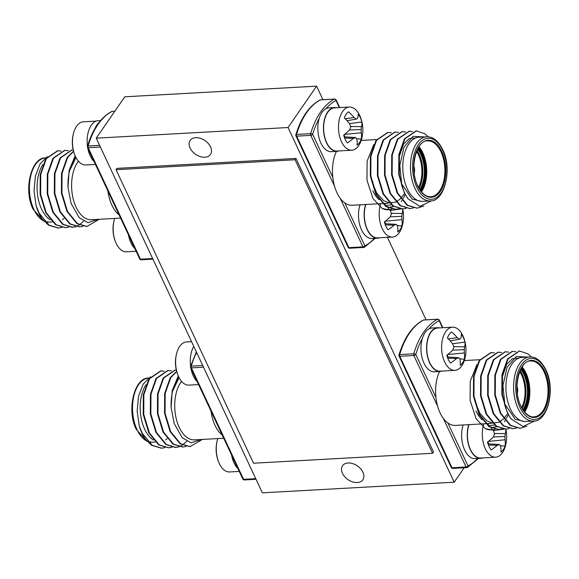<?xml version="1.0" encoding="UTF-8"?>
<svg xmlns="http://www.w3.org/2000/svg" width="579" height="579" viewBox="0 0 579 579"><rect width="100%" height="100%" fill="white"/><g stroke="black" fill="none" stroke-linecap="round" stroke-linejoin="round"><path stroke-width="0.87" d="M204.886 157.235A12.354 8.316 -145.4 0 0 210.466 154.463A12.354 8.316 -145.4 0 0 208.281 143.491A12.354 8.316 -145.4 0 0 195.716 137.664A12.354 8.316 -145.4 0 0 190.136 140.429A12.354 8.316 -145.4 0 0 192.322 151.401A12.354 8.316 -145.4 0 0 204.886 157.235M357.279 482.553A12.354 8.316 -145.4 0 0 362.859 479.788A12.354 8.316 -145.4 0 0 360.674 468.816A12.354 8.316 -145.4 0 0 348.109 462.99A12.354 8.316 -145.4 0 0 342.529 465.755A12.354 8.316 -145.4 0 0 344.715 476.727A12.354 8.316 -145.4 0 0 357.279 482.553M322.944 99.704L316.604 86.162L124.789 96.802L96.237 138.164L262.381 492.838L454.197 482.198L288.053 127.525L96.237 138.164M426.072 319.847L387.416 237.332M288.053 127.525L316.604 86.162M454.197 482.198L464.17 467.745M432.571 453.292L433.476 451.975L295.978 158.451L116.958 168.38L116.046 169.698L253.544 463.222L432.571 453.292L295.073 159.768L116.046 169.698M295.073 159.768L295.978 158.451M50.344 219.89A32.12 17.942 -93.2 0 1 41.572 209.128A32.12 17.942 -93.2 0 1 42.868 164.559M97.989 219.361L87.979 222.691L79.135 217.581L71.087 203.461L67.996 187.408A38.605 21.568 -93.2 0 1 69.502 170.957L75.965 157.51M75.161 155.809L69.104 170.407L67.996 187.408M73.526 151.148L67.135 157.531L61.533 173.345L61.432 193.104L67.012 211.509L76.935 223.617L86.691 226.476M71.76 149.983L60.028 157.929L54.426 173.743L54.325 193.502L59.905 211.907L69.835 224.008L79.584 226.874M64.653 150.381L52.928 158.32L47.326 174.134L47.225 193.893L52.805 212.298L62.727 224.406L72.23 227.286L75.755 226.613M76.008 226.527L79.229 224.956M79.475 224.797L83.622 221.142M57.553 150.772L45.821 158.718L40.219 174.532L40.117 194.291L45.698 212.696L55.627 224.797L65.376 227.663M47.283 156.685L40.081 163.937L35.391 176.103L34.023 190.918L36.137 205.914A38.605 21.568 -93.2 0 0 38.851 213.072A38.605 21.568 -93.2 0 0 42.325 219.123L48.52 225.195L58.276 228.054M36.137 205.914L39.104 213.058L49.034 225.166L58.53 228.046L61.808 227.453M61.135 151.083L57.806 150.757L46.334 158.689L40.733 174.503L40.631 194.262L46.211 212.667L56.134 224.768L65.637 227.648L68.908 227.062M68.235 150.692L64.913 150.366L53.434 158.291L47.84 174.105L47.731 193.864L53.311 212.269L63.241 224.377L72.737 227.257L76.015 226.664M73.229 149.968L72.013 149.968L60.542 157.901L54.94 173.714L54.839 193.473L60.419 211.878L70.341 223.986L79.844 226.859L83.115 226.273M73.591 151.38L67.642 157.502L62.047 173.316L61.939 193.082L67.519 211.48L77.448 223.588L86.944 226.469L99.204 219.289M75.342 156.229L69.502 170.957M120.598 218.102L91.373 219.723A32.12 17.942 -93.2 0 1 76.102 207.21A32.12 17.942 -93.2 0 1 78.426 161.201M119.086 214.881A32.12 17.942 -93.2 0 1 111.906 205.227A32.12 17.942 -93.2 0 1 107.889 190.976M64.016 218.435A32.12 17.942 -93.2 0 1 62.438 219.673M153.471 440.033A32.12 17.942 -93.2 0 1 144.699 429.271A32.12 17.942 -93.2 0 1 145.988 384.702M201.108 439.504L191.099 442.834L182.255 437.731L174.207 423.604L171.123 407.551A38.605 21.568 -93.2 0 1 172.622 391.1L179.092 377.653M178.281 375.952L172.231 390.55L171.123 407.551M176.646 371.291L170.255 377.674L164.653 393.488L164.552 413.254L170.132 431.652L180.062 443.76L189.811 446.626M174.88 370.133L163.155 378.073L157.553 393.886L157.452 413.645L163.032 432.05L172.955 444.158L182.711 447.017M167.78 370.524L156.048 378.463L150.446 394.277L150.345 414.043L155.925 432.441L165.855 444.549L175.35 447.429L178.875 446.756M179.128 446.67L182.356 445.099M182.602 444.94L186.749 441.285M160.673 370.922L148.941 378.861L143.346 394.675L143.237 414.434L148.817 432.839L158.747 444.947L168.503 447.806M150.402 376.828L143.201 384.08L138.519 396.246L137.151 411.061L139.264 426.057A38.605 21.568 -93.2 0 0 141.971 433.215A38.605 21.568 -93.2 0 0 145.452 439.266L151.64 445.338L161.396 448.197M139.264 426.057L142.231 433.201L152.154 445.309L161.657 448.189L164.928 447.596M164.255 371.226L160.926 370.9L149.454 378.832L143.853 394.646L143.751 414.405L149.331 432.81L159.261 444.918L168.757 447.791L172.035 447.205M171.362 370.835L168.033 370.509L156.562 378.434L150.96 394.248L150.858 414.014L156.439 432.412L166.361 444.52L175.864 447.401L179.135 446.807M176.349 370.111L175.14 370.111L163.662 378.044L158.067 393.858L157.958 413.616L163.539 432.021L173.468 444.129L182.964 447.002L186.243 446.416M176.711 371.53L170.769 377.646L165.167 393.459L165.066 413.225L170.646 431.63L180.568 443.731L190.071 446.612L202.332 439.439M178.47 376.372L172.622 391.1M223.718 438.252L194.501 439.874A32.12 17.942 -93.2 0 1 179.222 427.353A32.12 17.942 -93.2 0 1 181.545 381.351M222.213 435.024A32.12 17.942 -93.2 0 1 215.026 425.37A32.12 17.942 -93.2 0 1 211.009 411.119M167.143 438.578A32.12 17.942 -93.2 0 1 165.558 439.816M426.687 136.789L419.015 137.216A32.12 17.942 86.8 0 0 404.033 155.548A32.12 17.942 86.8 0 0 407.298 188.834A32.12 17.942 86.8 0 0 422.569 201.354L430.24 200.927A32.12 17.942 -93.2 0 1 414.969 188.407A32.12 17.942 -93.2 0 1 411.705 155.129A32.12 17.942 -93.2 0 1 426.687 136.789C432.94 136.557 438.281 140.82 442.711 149.592C452.865 169.307 444.238 202.013 430.24 200.927M373.781 144.54L367.108 161.107L366.97 180.134L372.948 198.539L382.27 208.527A38.605 21.568 86.8 0 0 388.4 209.743A38.605 21.568 86.8 0 0 391.737 209.084L391.737 209.084M392.005 209.135L388.726 209.728L382.27 208.527M399.112 208.737L395.833 209.33L386.338 206.45L376.408 194.349L370.828 175.944L370.929 156.185L376.531 140.371L388.002 132.439L391.332 132.765M406.212 208.346L402.941 208.939L393.438 206.059L383.515 193.951L377.935 175.546L378.036 155.787L383.638 139.973L395.11 132.041L398.439 132.367M413.319 207.955L410.041 208.541L400.545 205.661L390.615 193.56L385.035 175.155L385.136 155.396L390.738 139.582L402.217 131.65L405.539 131.976M423.792 206.044L417.148 208.151L407.645 205.27L397.722 193.162L392.142 174.757L392.244 154.998L397.845 139.184L409.317 131.259L412.646 131.585M424.421 136.912L413.088 136.355L403.954 147.175L399.814 165.471L401.855 185.627L399.242 174.366L399.351 154.607L404.945 138.794L416.424 130.861L424.972 133.792L428.156 136.803M421.36 201.347L412.103 199.096L401.29 183.268M398.967 157.445L403.549 144.142L409.208 138.605L415.917 137.874M404.055 194.066L400.856 198.387M400.552 198.698L396.224 201.861M395.848 202.035L389.848 203.019M389.226 202.939L383.682 200.674L376.719 193.075L371.812 181.336M401.855 185.627A38.605 21.568 86.8 0 0 404.569 192.785A38.605 21.568 86.8 0 0 408.043 198.836L419.927 206.356L431.666 200.754M408.043 198.836L404.316 192.8L398.736 174.395L398.837 154.636L404.439 138.822L416.163 130.883M416.887 208.158L407.138 205.299L397.208 193.191L391.628 174.786L391.73 155.027L397.332 139.213L409.064 131.274M409.787 208.556L400.031 205.69L390.108 193.589L384.528 175.184L384.63 155.425L390.232 139.611L401.956 131.665M402.68 208.947L392.931 206.088L383.001 193.979L377.421 175.575L377.522 155.816L383.124 140.002L394.856 132.063M395.58 209.345L385.824 206.479L375.894 194.378L370.314 175.973L370.422 156.207L376.017 140.4L387.749 132.453M404.982 194.899L403.346 198.235M401.964 200.515L401.225 201.586M372.767 190.752A32.12 17.942 86.8 0 0 379.115 199.712M336.45 151.38A32.12 17.942 86.8 0 0 332.809 177.355A32.12 17.942 86.8 0 0 336.964 192.735A32.12 17.942 86.8 0 0 344.751 202.853A32.12 17.942 86.8 0 0 352.242 205.256L382.364 203.584M529.807 356.932L522.135 357.359A32.12 17.942 86.8 0 0 507.153 375.699A32.12 17.942 86.8 0 0 510.417 408.977A32.12 17.942 86.8 0 0 525.696 421.498L533.368 421.071A32.12 17.942 -93.2 0 1 518.089 408.557A32.12 17.942 -93.2 0 1 514.825 375.272A32.12 17.942 -93.2 0 1 529.807 356.932C536.067 356.7 541.408 360.963 545.831 369.735C555.992 389.45 547.358 422.163 533.368 421.071M476.908 364.683L470.235 381.25L470.09 400.277L476.076 418.682L485.39 428.67A38.605 21.568 86.8 0 0 491.528 429.886A38.605 21.568 86.8 0 0 494.864 429.227L494.864 429.227M495.125 429.278L491.853 429.871L485.39 428.67M502.232 428.887L498.96 429.473L489.458 426.6L479.535 414.492L473.955 396.087L474.056 376.328L479.658 360.514L491.13 352.582L494.452 352.908M509.339 428.489L506.06 429.082L496.565 426.202L486.635 414.094L481.055 395.696L481.156 375.93L486.758 360.116L498.229 352.191L501.559 352.517M516.439 428.098L513.168 428.684L503.665 425.811L493.742 413.703L488.162 395.298L488.263 375.539L493.865 359.725L505.337 351.793L508.666 352.119M526.912 426.187L520.268 428.294L510.772 425.413L500.842 413.305L495.262 394.907L495.371 375.141L500.965 359.327L512.444 351.402L515.766 351.728M527.541 357.055L516.215 356.498L507.074 367.318L502.934 385.614L504.982 405.77L502.369 394.509L502.471 374.751L508.072 358.937L519.544 351.004L528.099 353.935L531.283 356.946M524.487 421.49L515.223 419.247L504.418 403.411M502.087 377.588L506.668 364.285L512.335 358.748L519.045 358.025M507.182 414.209L503.983 418.53M503.672 418.841L499.351 422.004M498.975 422.185L492.968 423.169M492.353 423.083L486.809 420.817L479.846 413.225L474.932 401.479M504.982 405.77A38.605 21.568 86.8 0 0 507.689 412.928A38.605 21.568 86.8 0 0 511.17 418.979L523.047 426.499L534.793 420.897M511.17 418.979L507.436 412.943L501.855 394.538L501.957 374.779L507.559 358.966L519.291 351.026M520.014 428.308L510.258 425.442L500.336 413.334L494.756 394.936L494.857 375.17L500.459 359.356L512.183 351.417M512.907 428.699L503.158 425.84L493.228 413.732L487.648 395.327L487.75 375.568L493.351 359.754L505.083 351.815M505.807 429.09L496.051 426.231L486.121 414.123L480.541 395.718L480.65 375.959L486.244 360.145L497.976 352.206M498.7 429.488L488.944 426.622L479.021 414.521L473.441 396.116L473.542 376.357L479.144 360.543L490.869 352.597M508.109 415.042L506.466 418.378M505.091 420.665L504.352 421.736M475.895 410.895A32.12 17.942 86.8 0 0 482.242 419.855M439.577 371.523A32.12 17.942 86.8 0 0 435.929 397.505A32.12 17.942 86.8 0 0 440.083 412.885A32.12 17.942 86.8 0 0 447.878 422.996A32.12 17.942 86.8 0 0 455.362 425.399L485.491 423.727M96.194 121.091L83.383 121.807A21.618 12.079 86.8 0 0 76.558 126.265A21.618 12.079 86.8 0 0 73.931 131.809A21.618 12.079 86.8 0 0 75.277 156.077A21.618 12.079 86.8 0 0 75.494 156.547A21.618 12.079 86.8 0 0 85.779 164.972L95.455 164.436M114.678 218.435A21.618 12.079 86.8 0 0 114.606 218.645A21.618 12.079 86.8 0 0 115.952 242.912A21.618 12.079 86.8 0 0 116.169 243.383A21.618 12.079 86.8 0 0 126.454 251.807L136.13 251.272M217.798 438.578A21.618 12.079 86.8 0 0 217.733 438.788A21.618 12.079 86.8 0 0 219.079 463.055A21.618 12.079 86.8 0 0 219.296 463.526A21.618 12.079 86.8 0 0 229.573 471.957L239.257 471.415M191.569 341.668L186.503 341.95A21.618 12.079 86.8 0 0 179.678 346.408A21.618 12.079 86.8 0 0 177.058 351.952A21.618 12.079 86.8 0 0 178.404 376.22A21.618 12.079 86.8 0 0 178.614 376.697A21.618 12.079 86.8 0 0 188.899 385.122L198.583 384.579M357.583 118.348A34.147 14.83 -29.4 0 0 358.177 114.085A17.942 10.024 -93.2 0 1 360.312 117.588A17.942 10.024 -93.2 0 1 361.853 121.945A34.147 18.152 159.4 0 1 361.477 126.663A33.763 25.367 139.4 0 1 361.108 129.537A33.763 28.791 60.9 0 1 361.26 132.786A34.147 24.557 29.9 0 1 361.253 139.148A17.942 10.024 -93.2 0 1 357.084 145.184A34.147 21.228 -141.2 0 0 356.845 139.177A33.763 13.027 -159.9 0 0 355.593 137.527A33.763 8.048 173.6 0 1 353.385 138.374A34.147 18.152 159.4 0 1 347.364 142.933A17.942 10.024 -93.2 0 1 345.229 139.43A17.942 10.024 -93.2 0 1 343.687 135.081A34.147 14.83 -29.4 0 0 349.492 130.058A33.763 22.082 -49.3 0 0 350.722 127.134A33.763 25.505 -113.6 0 0 349.709 123.935A34.147 21.228 -141.2 0 0 344.288 117.877A17.942 10.024 -93.2 0 1 346.112 114.302A17.942 10.024 -93.2 0 1 348.457 111.834A34.147 24.557 29.9 0 1 354.124 117.544A33.763 16.313 11.4 0 1 356.237 119.144A33.763 4.762 -14.8 0 0 357.583 118.348M347.024 120.693L356.237 119.144M345.156 118.724L354.124 117.544M344.527 134.429L361.26 132.786M344.975 136.912L344.006 134.835M356.469 138.642L361.253 139.148M349.535 129.978L361.108 129.537M350.541 126.497L361.477 126.663M349.47 123.624L361.853 121.945M344.628 138.026L353.385 138.374M344.216 136.868L355.593 137.527M358.625 145.756A21.618 12.079 -93.2 0 1 351.808 150.214A21.618 12.079 -93.2 0 1 341.523 141.79A21.618 12.079 -93.2 0 1 342.587 111.508A21.618 12.079 -93.2 0 1 349.412 107.043A21.618 12.079 -93.2 0 1 359.689 115.474A21.618 12.079 -93.2 0 1 359.906 115.945A34.233 34.233 0 0 1 361.253 140.212A21.618 12.079 -93.2 0 1 358.625 145.756M349.412 107.043L334.553 107.868A21.618 12.079 86.8 0 0 327.728 112.333A21.618 12.079 86.8 0 0 324.638 136.724A21.618 12.079 86.8 0 0 336.949 151.039L351.808 150.214M388.01 207.477L393.611 206.537M385.838 205.559L391.281 204.843M385.201 221.258L401.935 219.622A34.147 24.557 29.9 0 1 401.927 225.984A17.942 10.024 -93.2 0 1 397.759 232.02A34.147 21.228 -141.2 0 0 397.527 226.005A33.763 13.027 -159.9 0 0 396.268 224.363A33.763 8.048 173.6 0 1 394.067 225.209A34.147 18.152 159.4 0 1 388.039 229.769A17.942 10.024 -93.2 0 1 385.911 226.266A17.942 10.024 -93.2 0 1 384.362 221.916A34.147 14.83 -29.4 0 0 390.174 216.893A33.763 22.082 -49.3 0 0 391.397 213.969A33.763 25.505 -113.6 0 0 390.384 210.77A34.147 21.228 -141.2 0 0 389.515 209.656M385.65 223.747L384.68 221.67M397.143 225.477L401.927 225.984M390.21 216.814L401.783 216.372A33.763 28.791 60.9 0 1 401.935 219.622M391.216 213.333L402.152 213.492A33.763 25.367 139.4 0 1 401.783 216.372M390.145 210.459L401.095 208.976M402.557 208.961A34.147 18.152 159.4 0 1 402.152 213.492M385.303 224.862L394.067 225.209M384.89 223.704L396.268 224.363M389.493 209.634A34.147 21.228 -141.2 0 0 387.836 207.68M387.264 207.05A34.147 21.228 -141.2 0 0 384.963 204.713A17.942 10.024 -93.2 0 1 385.505 203.41M402.651 208.954A34.233 34.233 0 0 1 401.927 227.048A21.618 12.079 -93.2 0 1 399.307 232.592A21.618 12.079 -93.2 0 1 392.482 237.05A21.618 12.079 -93.2 0 1 382.198 228.625A21.618 12.079 -93.2 0 1 380.707 203.678M365.848 204.503A21.618 12.079 86.8 0 0 366.29 226.874A21.618 12.079 86.8 0 0 377.624 237.875L392.482 237.05M460.703 338.491A34.147 14.83 -29.4 0 0 461.297 334.228A17.942 10.024 -93.2 0 1 463.432 337.731A17.942 10.024 -93.2 0 1 464.98 342.088A34.147 18.152 159.4 0 1 464.597 346.807A33.763 25.367 139.4 0 1 464.228 349.687A33.763 28.791 60.9 0 1 464.38 352.929A34.147 24.557 29.9 0 1 464.372 359.291A17.942 10.024 -93.2 0 1 460.204 365.335A34.147 21.228 -141.2 0 0 459.972 359.32A33.763 13.027 -159.9 0 0 458.713 357.677A33.763 8.048 173.6 0 1 456.513 358.517A34.147 18.152 159.4 0 1 450.491 363.084A17.942 10.024 -93.2 0 1 448.356 359.581A17.942 10.024 -93.2 0 1 446.807 355.224A34.147 14.83 -29.4 0 0 452.619 350.208A33.763 22.082 -49.3 0 0 453.842 347.277A33.763 25.505 -113.6 0 0 452.836 344.078A34.147 21.228 -141.2 0 0 447.415 338.02A17.942 10.024 -93.2 0 1 449.239 334.445A17.942 10.024 -93.2 0 1 451.584 331.977A34.147 24.557 29.9 0 1 457.244 337.695A33.763 16.313 11.4 0 1 459.357 339.287A33.763 4.762 -14.8 0 0 460.703 338.491M450.151 340.836L459.357 339.287M448.284 338.874L457.244 337.695M447.647 354.572L464.38 352.929M448.103 357.055L447.126 354.978M459.596 358.785L464.372 359.291M452.655 350.129L464.228 349.687M453.668 346.647L464.597 346.807M452.597 343.767L464.98 342.088M447.755 358.169L456.513 358.517M447.335 357.011L458.713 357.677M461.752 365.899A21.618 12.079 -93.2 0 1 454.928 370.357A21.618 12.079 -93.2 0 1 444.643 361.933A21.618 12.079 -93.2 0 1 445.707 331.651A21.618 12.079 -93.2 0 1 452.532 327.193A21.618 12.079 -93.2 0 1 462.816 335.617A21.618 12.079 -93.2 0 1 463.034 336.088A34.233 34.233 0 0 1 464.38 360.355A21.618 12.079 -93.2 0 1 461.752 365.899M452.532 327.193L437.673 328.018A21.618 12.079 86.8 0 0 430.848 332.476A21.618 12.079 86.8 0 0 427.765 356.867A21.618 12.079 86.8 0 0 440.069 371.182L454.928 370.357M491.137 427.62L496.739 426.68M488.958 425.703L494.401 424.986M488.321 441.408L505.054 439.765A34.147 24.557 29.9 0 1 505.054 446.127A17.942 10.024 -93.2 0 1 500.886 452.163A34.147 21.228 -141.2 0 0 500.647 446.156A33.763 13.027 -159.9 0 0 499.387 444.506A33.763 8.048 173.6 0 1 497.187 445.352A34.147 18.152 159.4 0 1 491.166 449.912A17.942 10.024 -93.2 0 1 489.031 446.409A17.942 10.024 -93.2 0 1 487.482 442.059A34.147 14.83 -29.4 0 0 493.294 437.036A33.763 22.082 -49.3 0 0 494.524 434.112A33.763 25.505 -113.6 0 0 493.511 430.914A34.147 21.228 -141.2 0 0 492.642 429.806M488.777 443.89L487.8 441.813M500.27 445.62L505.054 446.127M493.33 436.964L504.902 436.515A33.763 28.791 60.9 0 1 505.054 439.765M494.343 433.476L505.272 433.642A33.763 25.367 139.4 0 1 504.902 436.515M493.272 430.602L504.215 429.119M505.677 429.104A34.147 18.152 159.4 0 1 505.272 433.642M488.43 445.005L497.187 445.352M488.01 443.847L499.387 444.506M492.62 429.777A34.147 21.228 -141.2 0 0 490.963 427.823M490.384 427.193A34.147 21.228 -141.2 0 0 488.09 424.856A17.942 10.024 -93.2 0 1 488.633 423.553M505.778 429.097A34.233 34.233 0 0 1 505.054 447.191A21.618 12.079 -93.2 0 1 502.427 452.735A21.618 12.079 -93.2 0 1 495.602 457.193A21.618 12.079 -93.2 0 1 485.325 448.768A21.618 12.079 -93.2 0 1 483.827 423.821M468.968 424.646A21.618 12.079 86.8 0 0 469.41 447.017A21.618 12.079 86.8 0 0 480.744 458.018L495.602 457.193M95.036 128.408A21.93 12.253 -93.2 0 1 99.009 122.502M94.153 161.657A21.93 12.253 -93.2 0 1 87.769 148.029M87.472 146.132A21.93 12.253 -93.2 0 1 98.22 120.671L100.601 120.541M134.827 248.492A21.93 12.253 -93.2 0 1 128.444 234.864M237.955 468.635A21.93 12.253 -93.2 0 1 231.571 455.007M197.28 381.8A21.93 12.253 -93.2 0 1 190.896 368.172M190.6 366.275A21.93 12.253 -93.2 0 1 193.77 346.372M336.594 107.759A21.93 12.253 86.8 0 0 334.532 107.564L328.908 107.875A21.93 12.253 86.8 0 0 317.893 130.449A21.93 12.253 86.8 0 0 331.34 151.662L336.964 151.351A21.93 12.253 86.8 0 0 338.99 150.924M334.532 107.564A21.93 12.253 86.8 0 0 323.516 130.137A21.93 12.253 86.8 0 0 336.964 151.351M360.008 204.821A21.93 12.253 86.8 0 0 360.551 227.431A21.93 12.253 86.8 0 0 372.015 238.497L377.638 238.186A21.93 12.253 86.8 0 0 379.665 237.759M365.639 204.51A21.93 12.253 86.8 0 0 366.174 227.12A21.93 12.253 86.8 0 0 377.638 238.186M439.722 327.902A21.93 12.253 86.8 0 0 437.659 327.707L432.028 328.018A21.93 12.253 86.8 0 0 421.013 350.592A21.93 12.253 86.8 0 0 434.46 371.805L440.083 371.494A21.93 12.253 86.8 0 0 442.117 371.074M437.659 327.707A21.93 12.253 86.8 0 0 426.643 350.281A21.93 12.253 86.8 0 0 440.083 371.494M463.135 424.964A21.93 12.253 86.8 0 0 463.67 447.574A21.93 12.253 86.8 0 0 475.135 458.64L480.765 458.329A21.93 12.253 86.8 0 0 482.792 457.909M468.758 424.653A21.93 12.253 86.8 0 0 469.301 447.263A21.93 12.253 86.8 0 0 480.765 458.329M48.18 217.95A27.951 15.611 -93.2 0 1 47.782 217.957M45.271 157.951A32.12 17.942 86.8 0 0 30.578 176.552A32.12 17.942 86.8 0 0 33.9 209.547A32.12 17.942 86.8 0 0 43.78 220.917M112.377 111.436A1.542 0.861 86.8 0 0 112.167 111.4A1.542 0.861 86.8 0 0 111.957 111.457A77.21 43.136 86.8 0 0 88.117 145.988A1.542 0.861 86.8 0 0 88.24 147.725L140.458 259.197A1.542 0.861 86.8 0 0 141.196 259.797A1.542 0.861 86.8 0 0 141.406 259.739M152.914 259.153L141.196 259.797A1.542 1.542 0 0 1 139.713 258.914A1.542 0.745 154.9 0 0 140.458 259.197L152.624 258.524M100.406 147.044L88.24 147.725A1.542 0.745 154.9 0 1 87.494 147.435L139.713 258.914M114.816 111.255L112.167 111.4A1.542 1.542 0 0 0 111.537 111.573C100.753 117.479 92.705 129.066 87.407 146.342A1.542 0.695 -163.5 0 1 88.117 145.988L99.61 145.351M114.78 111.298L111.957 111.457A1.542 1.245 62.4 0 0 111.537 111.573M44.663 221.308A32.12 17.942 86.8 0 0 49.179 222.068L44.786 221.446M151.3 438.093A27.951 15.611 -93.2 0 1 150.909 438.108M148.39 378.101A32.12 17.942 86.8 0 0 133.698 396.695A32.12 17.942 86.8 0 0 137.028 429.698A32.12 17.942 86.8 0 0 146.907 441.06M196.592 352.387A77.21 43.136 86.8 0 0 191.244 366.131A1.542 0.861 86.8 0 0 191.367 367.868L243.585 479.34A1.542 0.861 86.8 0 0 244.316 479.948A1.542 0.861 86.8 0 0 244.526 479.882M256.041 479.296L244.316 479.948A1.542 1.542 0 0 1 242.833 479.057A1.542 0.745 154.9 0 0 243.585 479.34L255.744 478.667M203.526 367.195L191.367 367.868A1.542 0.745 154.9 0 1 190.614 367.578L242.833 479.057M196.339 351.851L190.534 366.485A1.542 0.695 -163.5 0 1 191.244 366.131L202.73 365.494M147.783 441.451A32.12 17.942 86.8 0 0 152.299 442.211L147.913 441.589M413.833 166.788A6.796 3.792 -93.2 0 1 414.151 172.535M414.217 173.085A7.1 3.966 86.8 0 0 413.84 166.231M418.009 148.369A26.098 14.576 -93.2 0 1 421.526 153.963A26.098 14.576 -93.2 0 1 420.34 190.375M419.811 189.601A25.476 14.236 86.8 0 0 420.759 154.369A25.476 14.236 86.8 0 0 417.568 149.201M416.952 150.497A25.476 14.236 -93.2 0 1 419.225 154.455A25.476 14.236 -93.2 0 1 419.058 188.378M418.552 187.466A24.861 13.889 86.8 0 0 418.451 154.861A24.861 13.889 86.8 0 0 416.554 151.459M418.993 146.755A27.951 15.611 -93.2 0 1 422.815 152.805A27.951 15.611 -93.2 0 1 421.498 191.873M420.926 191.164A27.329 15.271 86.8 0 0 422.048 153.211A27.329 15.271 86.8 0 0 418.501 147.522M441.748 151.394A28.566 15.959 -93.2 0 1 440.344 191.41A28.566 15.959 -93.2 0 1 417.741 186.177A28.566 15.959 -93.2 0 1 419.145 146.161A28.566 15.959 -93.2 0 1 441.748 151.394M430.776 196.722A27.951 15.611 86.8 0 0 443.811 180.764A27.951 15.611 86.8 0 0 440.974 151.799A27.951 15.611 86.8 0 0 427.686 140.907C417.184 139.069 408.484 168.308 417.785 185.946C421.787 193.531 426.115 197.121 430.776 196.722M416.894 187.401A30.571 17.081 86.8 0 0 441.089 193.002A30.571 17.081 86.8 0 0 442.588 150.171A30.571 17.081 86.8 0 0 418.4 144.569A30.571 17.081 86.8 0 0 416.894 187.401M339.345 107.607L336.03 100.529A1.542 1.245 62.4 0 0 334.459 99.118L320.39 99.892A1.542 1.245 -117.6 0 0 319.97 100.008C309.186 105.914 301.145 117.508 295.847 134.777A1.542 0.695 16.5 0 1 296.557 134.429L310.619 133.648A77.21 43.136 -93.2 0 1 334.459 99.118A1.542 0.861 -93.2 0 1 334.669 99.052L320.6 99.834A1.542 0.861 -93.2 0 1 320.817 99.87M319.97 100.008A1.542 1.542 0 0 1 320.6 99.834A1.542 0.861 -93.2 0 0 320.39 99.892A77.21 43.136 86.8 0 0 296.557 134.429A1.542 0.861 -93.2 0 0 296.68 136.159L348.898 247.638L362.961 246.857A1.542 0.745 -25.1 0 0 364.893 245.843A75.661 42.274 86.8 0 0 374.374 238.367M295.847 134.777A1.542 1.542 0 0 0 295.927 135.877A1.542 0.745 -25.1 0 0 296.68 136.159L310.742 135.377A1.542 0.861 -93.2 0 1 310.619 133.648A1.542 0.695 -163.5 0 1 312.667 134.364L332.809 177.355M295.927 135.877L348.145 247.349A1.542 0.745 -25.1 0 0 348.898 247.638A1.542 0.861 -93.2 0 0 349.629 248.239L363.699 247.457A1.542 0.861 -93.2 0 1 362.961 246.857L340.184 198.221M349.839 248.181A1.542 0.861 -93.2 0 1 349.629 248.239A1.542 1.542 0 0 1 348.145 247.349M334.517 186.134L310.742 135.377A1.542 0.745 -25.1 0 0 312.667 134.364A75.661 42.274 86.8 0 1 319.195 118.449M325.897 108.736A75.661 42.274 86.8 0 1 336.03 100.529A1.542 0.745 -25.1 0 0 336.153 99.943A1.542 1.542 0 0 0 334.669 99.052M375.257 238.316L364.329 247.284A1.542 1.245 -117.6 0 1 363.909 247.399A1.542 0.861 -93.2 0 1 363.699 247.457A1.542 1.542 0 0 0 364.329 247.284A1.542 1.245 -117.6 0 0 364.893 245.843L344.751 202.853M516.96 386.931A6.796 3.792 -93.2 0 1 517.279 392.678M517.344 393.235A7.1 3.966 86.8 0 0 516.96 386.374M521.136 368.512A26.098 14.576 -93.2 0 1 524.654 374.106A26.098 14.576 -93.2 0 1 523.467 410.525M522.931 409.744A25.476 14.236 86.8 0 0 523.879 374.512A25.476 14.236 86.8 0 0 520.695 369.344M520.08 370.647A25.476 14.236 -93.2 0 1 522.345 374.599A25.476 14.236 -93.2 0 1 522.178 408.521M521.672 407.609A24.861 13.889 86.8 0 0 521.57 375.004A24.861 13.889 86.8 0 0 519.674 371.602M522.12 366.898A27.951 15.611 -93.2 0 1 525.942 372.956A27.951 15.611 -93.2 0 1 524.625 412.016M524.046 411.314A27.329 15.271 86.8 0 0 525.167 373.354A27.329 15.271 86.8 0 0 521.628 367.665M544.868 371.537A28.566 15.959 -93.2 0 1 543.464 411.56A28.566 15.959 -93.2 0 1 520.861 406.32A28.566 15.959 -93.2 0 1 522.265 366.304A28.566 15.959 -93.2 0 1 544.868 371.537M533.903 416.866A27.951 15.611 86.8 0 0 546.938 400.907A27.951 15.611 86.8 0 0 544.101 371.942A27.951 15.611 86.8 0 0 530.805 361.05C520.304 359.219 511.612 388.458 520.912 406.089C524.907 413.674 529.235 417.264 533.903 416.866M520.014 407.544A30.571 17.081 86.8 0 0 544.209 413.145A30.571 17.081 86.8 0 0 545.715 370.321A30.571 17.081 86.8 0 0 521.52 364.712A30.571 17.081 86.8 0 0 520.014 407.544M442.472 327.75L439.157 320.672A1.542 1.245 62.4 0 0 437.579 319.261L423.517 320.042A1.542 1.245 -117.6 0 0 423.097 320.151C412.306 326.057 404.265 337.651 398.967 354.92A1.542 0.695 16.5 0 1 399.676 354.572L413.746 353.791A77.21 43.136 -93.2 0 1 437.579 319.261A1.542 0.861 -93.2 0 1 437.789 319.203L423.727 319.977A1.542 0.861 -93.2 0 1 423.937 320.013M423.097 320.151A1.542 1.542 0 0 1 423.727 319.977A1.542 0.861 -93.2 0 0 423.517 320.042A77.21 43.136 86.8 0 0 399.676 354.572A1.542 0.861 -93.2 0 0 399.799 356.302L452.018 467.781L466.088 467A1.542 0.745 -25.1 0 0 468.013 465.986A75.661 42.274 86.8 0 0 477.494 458.51M398.967 354.92A1.542 1.542 0 0 0 399.054 356.02A1.542 0.745 -25.1 0 0 399.799 356.302L413.869 355.52A1.542 0.861 -93.2 0 1 413.746 353.791A1.542 0.695 -163.5 0 1 415.794 354.514L435.929 397.505M399.054 356.02L451.273 467.492A1.542 0.745 -25.1 0 0 452.018 467.781A1.542 0.861 -93.2 0 0 452.756 468.382L466.819 467.6A1.542 0.861 -93.2 0 1 466.088 467L443.304 418.364M452.966 468.324A1.542 0.861 -93.2 0 1 452.756 468.382A1.542 1.542 0 0 1 451.273 467.492M437.644 406.277L413.869 355.52A1.542 0.745 -25.1 0 0 415.794 354.514A75.661 42.274 86.8 0 1 422.315 338.592M429.017 328.879A75.661 42.274 86.8 0 1 439.157 320.672A1.542 0.745 -25.1 0 0 439.273 320.086A1.542 1.542 0 0 0 437.789 319.203M478.384 458.459L467.448 467.427A1.542 1.245 -117.6 0 1 467.029 467.543A1.542 0.861 -93.2 0 1 466.819 467.6A1.542 1.542 0 0 0 467.448 467.427A1.542 1.245 -117.6 0 0 468.013 465.986L447.878 422.996M43.968 221.135L33.155 209.265C22.994 189.55 31.628 156.837 45.618 157.929M87.407 146.342A1.542 1.542 0 0 0 87.494 147.435M72.013 149.968L71.499 149.997M64.913 150.366L64.399 150.388M57.806 150.757L57.292 150.786M79.844 226.859L79.33 226.888M72.737 227.257L72.23 227.286M65.637 227.648L65.123 227.677M58.53 228.046L58.016 228.075M86.944 226.469L86.437 226.498M52.168 221.902L49.179 222.068M147.095 441.278L136.275 429.408C126.121 409.693 134.748 376.987 148.745 378.073M190.534 366.485A1.542 1.542 0 0 0 190.614 367.578M175.14 370.111L174.626 370.14M168.033 370.509L167.519 370.538M160.926 370.9L160.419 370.929M182.964 447.002L182.457 447.031M175.864 447.401L175.35 447.429M168.757 447.791L168.243 447.82M161.657 448.189L161.143 448.218M190.071 446.612L189.557 446.641M155.288 442.045L152.299 442.211M414.267 173.432L414.622 169.546L413.847 165.876M382.878 203.555L388.046 203.265M339.728 107.585L336.153 99.943M361.187 140.422L376.582 139.568M395.319 209.359L395.833 209.33M402.427 208.968L402.941 208.939M409.534 208.57L410.041 208.541M416.634 208.179L417.148 208.151M394.596 132.07L395.11 132.041M401.703 131.679L402.217 131.65M408.803 131.281L409.317 131.259M415.91 130.89L416.424 130.861M387.496 132.468L388.002 132.439M517.387 393.582L517.749 389.696L516.967 386.027M485.998 423.698L491.166 423.415M442.855 327.728L439.273 320.086M464.307 360.565L479.701 359.711M498.447 429.502L498.96 429.473M505.547 429.111L506.06 429.082M512.654 428.713L513.168 428.684M519.761 428.322L520.268 428.294M497.723 352.22L498.229 352.191M504.823 351.822L505.337 351.793M511.93 351.431L512.444 351.402M519.03 351.033L519.544 351.004M490.616 352.611L491.13 352.582M73.931 131.809A34.233 34.233 0 0 0 75.277 156.077M114.606 218.645A34.233 34.233 0 0 0 115.952 242.912M217.733 438.788A34.233 34.233 0 0 0 219.079 463.055M177.058 351.952A34.233 34.233 0 0 0 178.404 376.22"/></g></svg>
